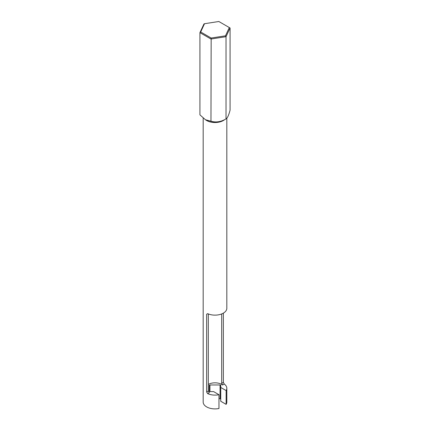 <?xml version="1.0" encoding="UTF-8"?>
<svg xmlns="http://www.w3.org/2000/svg" width="430" height="430" viewBox="0 0 430 430"><rect width="100%" height="100%" fill="white"/><g stroke="black" fill="none" stroke-linecap="round" stroke-linejoin="round"><path stroke-width="0.64" d="M224.229 119.852A11.701 6.756 180 0 1 206.728 120.475L205.449 119.739L210.963 121.212C215.941 122.668 220.966 121.894 226.029 118.884C227.368 118.234 228.712 115.331 230.072 110.182L230.072 27.988L226.029 36.684L226.029 118.884M221.686 313.932L221.686 383.318L223.358 382.351L224.261 384.038L222.573 385.011L221.686 383.318M222.573 385.011A9.46 5.461 0 0 0 208.314 384.42M220.74 399.147A0.677 0.392 0 0 0 220.542 398.868A0.677 0.392 0 0 0 220.069 398.755L218.972 398.755M224.261 384.038A11.82 6.826 0 0 1 226.82 388.285A11.82 6.826 0 0 1 226.137 390.574L220.74 387.462L220.74 385.355A0.677 0.392 0 0 0 220.542 385.081A0.677 0.392 0 0 0 220.069 384.968L209.931 384.968A0.677 0.392 0 0 0 209.259 385.355L209.259 391.209A0.677 0.392 0 0 0 209.931 391.596L213.576 391.596L218.972 394.713L218.972 408.5A11.82 6.826 180 0 1 206.642 406.898A11.82 6.826 180 0 1 203.18 402.071L203.18 118.121M205.535 119.787A11.82 6.826 0 0 0 206.642 120.524A11.82 6.826 0 0 0 224.659 119.637M206.642 314.233L207.652 313.653L206.642 314.233L206.642 392.004L208.314 391.042L208.314 313.932M226.82 118.223L226.82 308.305A11.82 6.826 180 0 1 220.144 314.454A11.82 6.826 180 0 1 207.652 313.653M208.314 391.042L209.335 392.654L207.652 393.627L206.642 392.004M207.652 393.627A11.82 6.826 0 0 0 218.972 394.713M223.358 313.131L223.358 382.351M226.137 390.574L226.137 404.361L220.74 401.249L220.74 387.462M226.82 388.285L226.82 402.071A11.82 6.826 180 0 1 226.137 404.361M225.481 35.814L229.314 27.552L218.838 21.5L204.519 23.714L200.686 31.981L211.162 38.028L225.481 35.814L226.029 36.684L210.963 39.017L199.928 32.648L199.928 114.848L205.449 119.739M211.162 38.028L210.963 121.212M200.686 31.981L199.928 32.648L203.971 23.946L204.519 23.714M229.314 27.552L230.072 27.988M220.069 384.968L220.069 398.755M209.931 384.968L209.931 391.596"/></g></svg>
